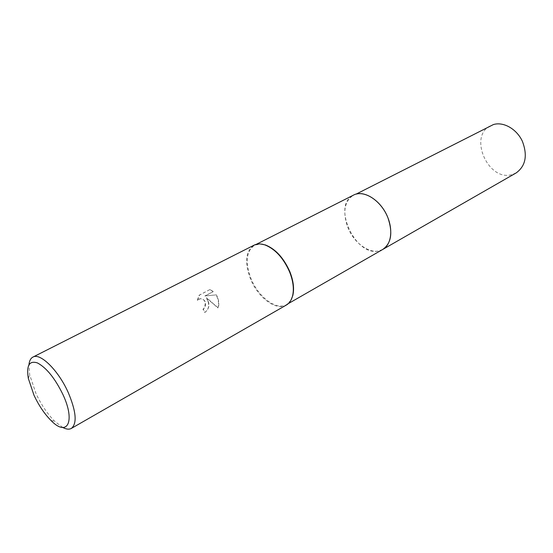 <?xml version="1.0" encoding="UTF-8"?>
<svg xmlns="http://www.w3.org/2000/svg" width="553" height="553" viewBox="0 0 553 553"><rect width="100%" height="100%" fill="white"/><g stroke="black" fill="none" stroke-linecap="round" stroke-linejoin="round"><path stroke-width="0.41" stroke-dasharray="2.77 2.07" d="M290.885 300.314L286.634 304.579C276.618 310.834 258.382 297.182 251.041 278.712C244.972 262.316 246.154 251.145 254.594 245.193L260.498 243.984M382.773 249.431C372.121 256.025 354.148 244.219 347.719 227.11C342.487 211.91 344.408 201.251 353.478 195.126M286.364 305.035C276.272 311.339 257.892 297.569 250.495 278.954C244.371 262.433 245.567 251.173 254.069 245.173M208.128 301.558L206.179 297.777L217.944 307.952C218.974 304.385 218.67 300.673 217.025 296.816L216.036 294.901L204.831 295.993L213.244 291.562L209.628 289.696L199.17 295.184L197.179 300.645L199.661 298.793C202.495 298.323 204.382 299.747 205.329 303.058L204.638 307.62L202.972 309.175L204.714 312.417C208.26 310.046 209.4 306.424 208.128 301.558M62.842 427.517L54.795 421.372C47.544 414.1 41.261 404.789 35.945 393.446L29.682 374.816L28.956 364.717M209.94 289.641L213.548 291.507L205.142 295.945L216.341 294.853C218.788 299.159 219.43 303.507 218.262 307.91L206.476 297.721C210.168 303.556 209.684 308.436 205.025 312.376L203.276 309.134L204.935 307.572C206.546 302.014 204.886 299.069 199.965 298.744L197.483 300.597L199.481 295.129L209.628 289.696M516.163 172.923L511.802 174.658C488.002 181.647 468.08 135.851 490.663 125.662M382.545 249.562L378.522 250.993C355.296 256.716 331.786 205.246 353.243 195.244M256.295 244.336L254.594 245.193M28.327 378.418L29.682 374.816M51.042 420.529L54.795 421.372M288.286 303.632L286.634 304.579"/><path stroke-width="0.83" d="M260.498 243.984L265.495 244.979C275.615 249.071 283.724 257.961 289.82 271.634C293.415 280.737 294.41 288.721 292.8 295.585L290.885 300.314M353.243 195.244L353.478 195.126C363.791 189.244 381.632 200.746 388.019 218.034C392.976 232.958 391.227 243.424 382.773 249.431L382.545 249.562M28.956 364.717C29.357 360.826 30.671 358.289 32.904 357.1L254.069 245.173C257.186 243.624 260.843 243.548 265.039 244.958C275.235 249.085 283.413 258.044 289.565 271.834C293.187 281.007 294.189 289.06 292.565 295.979C291.438 300.258 289.371 303.279 286.364 305.035L71.372 428.409C69.153 429.626 66.312 429.328 62.842 427.517M32.904 357.1C40.196 352.489 58.48 370.441 68.282 392.63C76.224 411.605 77.254 423.529 71.372 428.409M34.003 395.257L28.327 378.418C26.24 365.485 29.281 360.321 37.452 362.934C46.514 367.793 55.023 378.356 62.973 394.628C75.74 421.808 67.162 437.333 51.042 420.529C44.503 413.948 38.821 405.522 34.003 395.257M382.773 249.438C391.524 244.578 393.466 228.928 386.623 214.806C379.876 200.635 365.941 191.386 356.125 194.117L493.387 124.57C503.403 121.453 516.626 128.897 522.357 141.243C527.735 155.421 525.675 165.983 516.163 172.923L288.286 303.632M353.478 195.126L256.295 244.336M265.495 244.979L265.039 244.958M292.8 295.585L292.565 295.979"/></g></svg>

